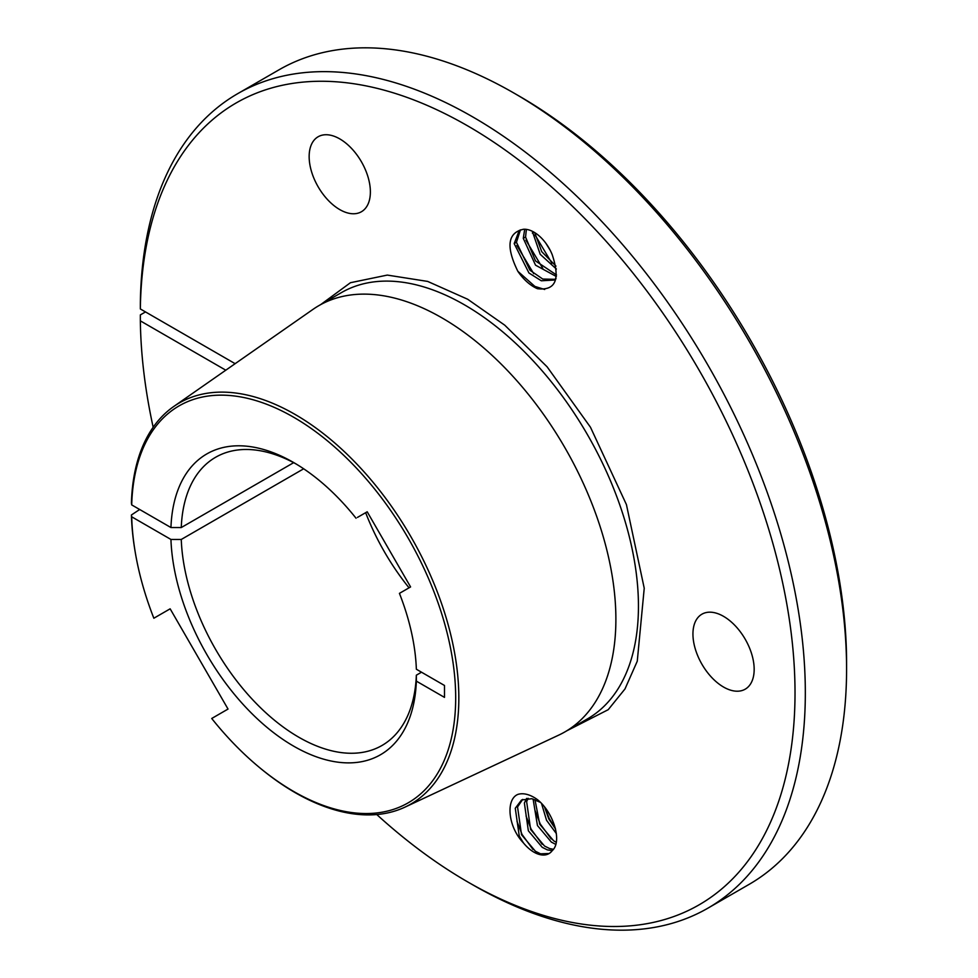 <?xml version="1.0" encoding="UTF-8"?>
<svg xmlns="http://www.w3.org/2000/svg" width="978" height="978" viewBox="0 0 978 978"><rect width="100%" height="100%" fill="white"/><g stroke="black" fill="none" stroke-linecap="round" stroke-linejoin="round"><path stroke-width="1.47" d="M846.581 669.062L846.581 663.108A462.949 267.287 -120 0 0 519.22 96.113L514.073 93.142A470.247 271.493 60 0 1 514.073 93.142A470.247 271.493 60 0 1 846.581 669.062A470.247 271.493 60 0 1 749.185 884.332L707.938 908.146A470.247 271.493 60 0 1 472.814 884.858L467.655 881.887A462.949 267.287 60 0 1 376.774 814.552M516.959 821.239L522.032 834.442L533.022 849.491M526.054 815.994L531.115 829.185L542.118 844.246M535.149 810.738L540.211 823.941L551.213 838.99M544.734 807.29L549.306 818.684L555.296 828.085M552.252 850.615C562.619 841.447 553.352 812.229 537.46 799.662A37.042 21.382 -120 0 0 533.915 797.339A37.042 21.382 -120 0 0 517.839 794.417C505.528 799.454 507.949 826.899 523.462 842.938A30.073 17.359 -120 0 0 533.915 852.144A30.073 17.359 -120 0 0 548.951 853.623A30.073 17.359 -120 0 0 552.252 850.615L547.374 849.882L542.24 847.327L528.352 830.787L524.367 803.024L526.653 798.378M540.357 802.351L531.824 798.708L521.531 800.004L515.272 808.268L519.257 836.043L523.462 842.938M549.159 853.513L540.553 853.818L535.418 851.263L521.531 834.735L517.545 806.96L522.704 799.405M553.438 849.295L549.648 848.574L544.514 846.019L530.626 829.478L526.641 801.703L528.132 798.305M556.237 842.29L553.609 840.774L539.722 824.234L534.966 799.649M533.096 799.026L537.448 825.542L551.335 842.082L555.761 844.381M555.541 829.063L548.817 818.977L544.55 807.058M541.555 803.586L546.543 820.285L556.36 833.598M339.769 209.598A43.289 25 60 0 1 311.481 171.456A43.289 25 60 0 1 318.119 136.761A43.289 25 60 0 1 339.769 138.9A43.289 25 60 0 1 368.046 177.055A43.289 25 60 0 1 361.408 211.749A43.289 25 60 0 1 339.769 209.598M723.549 687.045A43.289 25 60 0 1 695.272 648.891A43.289 25 60 0 1 701.911 614.196A43.289 25 60 0 1 723.549 616.348A43.289 25 60 0 1 751.837 654.49A43.289 25 60 0 1 745.199 689.184A43.289 25 60 0 1 723.549 687.045M544.673 289.476L534.856 286.395L517.839 271.285A37.042 21.382 -120 0 0 533.915 286.933A37.042 21.382 -120 0 0 537.46 288.706C555.528 290.857 560.455 279.561 552.252 254.818A30.073 17.359 -120 0 0 533.915 232.128A30.073 17.359 -120 0 0 523.462 229.268L519.257 230.429L514.183 243.595L528.951 272.984L541.323 280.784L553.829 280.063L556.017 278.437M533.707 273.681L516.812 245.405M542.802 268.424L525.907 240.148M551.898 263.18L535.003 234.903M235.136 363.682L140.343 308.95L140.343 302.997A470.247 271.493 60 0 1 237.691 93.668A470.247 271.493 60 0 1 472.814 116.957A470.247 271.493 60 0 1 780.016 531.335A470.247 271.493 60 0 1 707.938 908.146M237.691 93.668L278.938 69.854A470.247 271.493 60 0 1 514.061 93.142L519.22 96.113M293.657 462.667L181.26 527.558L170.942 527.545L131.7 504.892L131.419 503.071A231.566 133.693 60 0 1 173.717 406.518L312.911 309.427A246.089 142.079 60 0 1 318.84 305.649A246.089 142.079 60 0 1 441.885 317.838A246.089 142.079 60 0 1 602.644 534.697A246.089 142.079 60 0 1 564.929 731.886A246.089 142.079 60 0 1 558.695 735.138L405.002 807.119A231.566 133.693 60 0 1 295.087 792.596A231.566 133.693 60 0 1 260.735 768.561L259.659 767.669A229.158 132.299 60 0 1 211.725 718.475L228.033 709.062L170.148 608.817L153.852 618.23A229.158 132.299 60 0 1 135.221 552.118A229.158 132.299 60 0 1 131.7 516.8L131.419 514.978L139.683 509.501M173.717 406.518A231.566 133.693 60 0 1 295.087 414.44A231.566 133.693 60 0 1 447.875 623.707A231.566 133.693 60 0 1 405.002 807.119M131.7 504.892A229.158 132.299 60 0 1 293.657 417.239A229.158 132.299 60 0 1 455.687 697.901A229.158 132.299 60 0 1 293.657 791.459A229.158 132.299 60 0 1 259.659 767.669M421.506 672.204L416.347 675.187L416.359 681.14L444.501 697.387L444.501 685.48L416.359 669.233A173.681 100.282 -120 0 0 399.427 593.365L410.589 586.934L367.202 511.787L357.435 517.423M131.7 516.8L170.942 539.453A173.681 100.282 -120 0 0 293.657 746.153A173.681 100.282 -120 0 0 416.359 681.14M416.347 675.187A166.394 96.064 60 0 1 382.007 745.468A166.394 96.064 60 0 1 298.803 737.229A166.394 96.064 60 0 1 181.26 539.465L303.669 468.792M145.502 311.933L140.343 314.904L140.343 320.857L225.796 370.197M170.942 539.453L181.26 539.465M517.839 271.285C505.785 246.701 507.668 232.703 523.462 229.268M524.697 229.243L523.279 238.351L535.528 265.16L556.372 276.505M532.313 231.285L540.198 254.292L556.396 269.036M545.968 243.412L550.259 250.405M555.956 266.089L541.739 251.676L534.709 232.605M556.531 274.977L535.492 260.906L525.553 237.031L526.384 229.378M554.978 279.305L542.753 279.048L529.99 270.27L516.457 242.287L520.443 229.854M356.041 518.23A173.681 100.282 -120 0 0 293.657 462.533A173.681 100.282 -120 0 0 170.942 527.545M365.65 512.68A166.394 96.064 -120 0 0 409.036 587.827M181.26 527.558A166.394 96.064 60 0 1 215.612 457.276A166.394 96.064 60 0 1 296.261 464.073M140.343 308.95A462.949 267.287 60 0 1 471.103 127.886A462.949 267.287 60 0 1 795.016 694.869A462.949 267.287 60 0 1 467.655 881.887M153.167 427.264A462.949 267.287 60 0 1 140.343 320.857M135.221 552.118L134.988 550.736A231.566 133.693 60 0 1 131.419 514.978M566.91 730.737L608.218 709.686L624.979 688.964L637.265 661.201L644.233 588.23L626.421 504.575L590.48 427.252L547.105 366.811L504.758 325.185L467.655 299.231L427.667 281.419L387.312 275.087L350.442 282.715L320.833 304.5M564.929 731.886L587.485 718.867A246.089 142.079 -120 0 0 625.199 521.665A246.089 142.079 -120 0 0 464.44 304.818A246.089 142.079 -120 0 0 341.395 292.63L318.84 305.649M532.374 233.094L533.976 232.165M523.279 238.351L525.553 237.031M514.183 243.595L516.457 242.287M553.829 280.063L555.92 278.852"/></g></svg>
